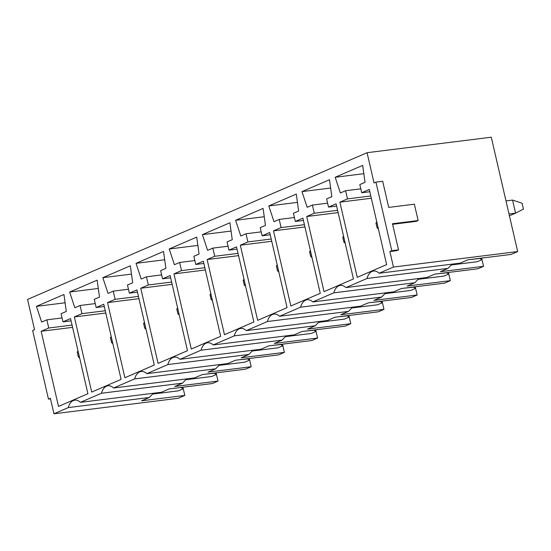 <?xml version="1.0" encoding="UTF-8"?>
<svg xmlns="http://www.w3.org/2000/svg" width="551" height="551" viewBox="0 0 551 551"><rect width="100%" height="100%" fill="white"/><g stroke="black" fill="none" stroke-linecap="round" stroke-linejoin="round"><path stroke-width="0.83" d="M375.934 182.105L382.683 181.265L388.717 207.403L414.373 204.201L418.147 220.538L392.491 223.734L398.525 249.872L391.775 250.712L375.934 182.105L374.033 182.925L367.062 152.703L491.278 137.213L517.678 251.559L511.039 254.431L467.833 259.817L460.154 263.137L379.136 273.241A15.125 8.995 82.9 0 0 373.55 271.044A15.125 8.995 82.9 0 0 367 278.489L345.945 287.588L426.963 277.484L434.643 274.164L477.848 268.778L483.537 266.319L440.332 271.705L448.011 268.385L367 278.489M418.147 220.538L416.246 221.357L392.622 224.305M398.525 249.872L396.624 250.691L389.874 251.531L393.455 267.049L379.136 273.241M391.775 250.712L389.874 251.531M50.499 398.834L48.467 399.089L32.633 330.476L34.527 329.656L27.55 299.441L367.062 152.703M53.95 413.787L68.269 407.595L149.287 397.491L141.6 400.811L184.812 395.425L178.173 398.297L53.95 413.787L50.368 398.27L48.467 399.089M448.011 268.385L452.102 264.143M470.74 259.459L479.935 258.474L481.946 259.679L481.581 258.102M451.221 264.969L477.2 261.732L481.946 259.679M481.643 258.095L483.537 266.319M339.891 202.176L357.241 277.318L386.637 264.611L369.287 189.468L361.704 192.747L359.817 184.578L365.031 182.326L362.682 165.376L335.18 177.264L340.373 192.981L345.594 190.729L347.474 198.897L339.891 202.176L371.319 198.257M369.811 191.734L361.704 192.747M363.832 173.689L335.18 177.264M360.795 188.835L345.594 190.729M370.795 195.991L347.474 198.897M333.81 292.836L414.82 282.732L407.141 286.052L450.346 280.659L444.657 283.124L401.452 288.51L393.765 291.83L312.754 301.934L333.81 292.836A15.125 8.995 82.9 0 1 340.36 285.39A15.125 8.995 82.9 0 1 345.945 287.588M414.82 282.732L418.912 278.489M437.549 273.799L446.744 272.821L448.748 274.026L448.39 272.449M418.03 279.316L444.01 276.072L448.748 274.026M448.452 272.442L450.346 280.659M306.7 216.522L324.043 291.665L353.446 278.958L336.096 203.815L328.513 207.093L326.626 198.925L331.84 196.673L329.491 179.722L301.989 191.61L307.183 207.328L312.396 205.075L314.284 213.244L306.7 216.522L338.128 212.603M336.62 206.081L328.513 207.093M330.641 188.036L301.989 191.61M327.604 203.174L312.396 205.075M337.605 210.33L314.284 213.244M300.612 307.176L381.629 297.079L373.95 300.398L417.155 295.005L411.466 297.464L368.254 302.857L360.574 306.177L279.564 316.274L300.612 307.176A15.125 8.995 82.9 0 1 307.162 299.73A15.125 8.995 82.9 0 1 312.754 301.934M381.629 297.079L385.721 292.836M404.358 288.145L413.553 287.161L415.557 288.373L415.192 286.795M384.839 293.662L410.819 290.418L415.557 288.373M415.254 286.789L417.155 295.005M273.503 230.862L290.852 306.005L320.255 293.304L302.905 218.162L295.315 221.44L293.435 213.271L298.649 211.019L296.3 194.069L268.798 205.95L273.992 221.674L279.205 219.422L281.093 227.584L273.503 230.862L304.93 226.943M303.429 220.428L295.315 221.44M297.45 202.382L268.798 205.95M294.413 217.521L279.205 219.422M304.407 224.677L281.093 227.584M267.421 321.522L348.439 311.418L340.752 314.738L383.964 309.352L378.275 311.811L335.063 317.197L327.384 320.517L246.366 330.621L267.421 321.522A15.125 8.995 82.9 0 1 273.971 314.077A15.125 8.995 82.9 0 1 279.564 316.274M348.439 311.418L352.53 307.176M371.167 302.492L380.355 301.507L382.366 302.719L382.001 301.142M351.641 308.002L377.628 304.765L382.366 302.719M382.063 301.135L383.964 309.352M240.312 245.209L257.661 320.351L287.057 307.644L269.714 232.508L262.124 235.787L260.237 227.618L265.458 225.359L263.109 208.409L235.608 220.297L240.801 236.021L246.015 233.762L247.902 241.93L240.312 245.209L271.739 241.29M270.238 234.774L262.124 235.787M264.26 216.722L235.608 220.297M261.222 231.868L246.015 233.762M271.216 239.024L247.902 241.93M234.23 335.869L315.248 325.765L307.561 329.085L350.773 323.699L345.078 326.158L301.872 331.544L294.193 334.863L213.175 344.967L234.23 335.869A15.125 8.995 82.9 0 1 240.78 328.424A15.125 8.995 82.9 0 1 246.366 330.621M315.248 325.765L319.332 321.522M337.97 316.839L347.164 315.854L349.176 317.059L348.811 315.489M318.45 322.349L344.43 319.112L349.176 317.059M348.873 315.475L350.773 323.699M207.121 259.555L224.471 334.698L253.866 321.991L236.517 246.848L228.934 250.126L227.046 241.965L232.26 239.706L229.912 222.756L202.41 234.643L207.603 250.361L212.824 248.108L214.711 256.277L207.121 259.555L238.549 255.636M237.04 249.121L228.934 250.126M231.069 231.069L202.41 234.643M228.031 246.214L212.824 248.108M238.025 253.37L214.711 256.277M201.039 350.216L282.05 340.112L274.37 343.431L317.576 338.045L311.887 340.504L268.681 345.89L261.002 349.21L179.984 359.314L201.039 350.216A15.125 8.995 82.9 0 1 207.589 342.77A15.125 8.995 82.9 0 1 213.175 344.967M282.05 340.112L286.141 335.869M304.779 331.185L313.974 330.201L315.985 331.406L315.62 329.829M285.26 336.695L311.239 333.458L315.985 331.406M315.682 329.822L317.576 338.045M173.93 273.902L191.28 349.045L220.675 336.337L203.326 261.195L195.743 264.473L193.856 256.305L199.069 254.052L196.721 237.102L169.219 248.99L174.412 264.707L179.633 262.455L181.513 270.624L173.93 273.902L205.358 269.983M203.849 263.461L195.743 264.473M197.871 245.415L169.219 248.99M194.834 260.561L179.633 262.455M204.834 267.717L181.513 270.624M167.848 364.562L248.859 354.458L241.18 357.778L284.385 352.392L278.696 354.851L235.491 360.237L227.804 363.557L146.793 373.661L167.848 364.562A15.125 8.995 82.9 0 1 174.398 357.117A15.125 8.995 82.9 0 1 179.984 359.314M248.859 354.458L252.95 350.216M271.588 345.525L280.783 344.547L282.787 345.752L282.429 344.175M252.069 351.042L278.048 347.805L282.787 345.752M282.491 344.168L284.385 352.392M140.739 288.249L158.082 363.391L187.485 350.684L170.135 275.541L162.552 278.82L160.665 270.651L165.879 268.399L163.53 251.449L136.028 263.337L141.221 279.054L146.435 276.802L148.322 284.97L140.739 288.249L172.167 284.33M170.658 277.807L162.552 278.82M164.68 259.762L136.028 263.337M161.643 274.908L146.435 276.802M171.643 282.064L148.322 284.97M134.651 378.902L215.668 368.805L207.989 372.125L251.194 366.732L245.505 369.191L202.293 374.584L194.613 377.903L113.602 388.007L134.651 378.902A15.125 8.995 82.9 0 1 141.201 371.464A15.125 8.995 82.9 0 1 146.793 373.661M215.668 368.805L219.759 364.562M238.397 359.872L247.592 358.894L249.596 360.099L249.231 358.522M218.878 365.389L244.858 362.145L249.596 360.099M249.293 358.515L251.194 366.732M107.541 302.595L124.891 377.731L154.294 365.031L136.944 289.888L129.354 293.166L127.474 284.998L132.688 282.746L130.339 265.796L102.837 277.676L108.03 293.401L113.244 291.148L115.131 299.317L107.541 302.595L138.969 298.676M137.468 292.154L129.354 293.166M131.489 274.109L102.837 277.676M128.452 289.247L113.244 291.148M138.446 296.404L115.131 299.317M101.46 393.249L182.477 383.152L174.791 386.471L218.003 381.078L212.314 383.537L169.102 388.93L161.422 392.25L80.405 402.347L101.46 393.249A15.125 8.995 82.9 0 1 108.01 385.803A15.125 8.995 82.9 0 1 113.602 388.007M182.477 383.152L186.569 378.909M205.206 374.219L214.394 373.234L216.405 374.446L216.04 372.869M185.68 379.735L211.667 376.491L216.405 374.446M216.102 372.862L218.003 381.078M74.351 316.935L91.7 392.078L121.096 379.377L103.753 304.235L96.163 307.513L94.276 299.345L99.497 297.092L97.148 280.142L69.646 292.023L74.84 307.747L80.053 305.488L81.941 313.657L74.351 316.935L105.778 313.016M104.277 306.501L96.163 307.513M98.298 288.455L69.646 292.023M95.261 303.594L80.053 305.488M105.255 310.75L81.941 313.657M149.287 397.491L153.371 393.249M68.269 407.595A15.125 8.995 82.9 0 1 74.819 400.15A15.125 8.995 82.9 0 1 80.405 402.347M517.678 251.559L393.455 267.049M182.911 387.208L184.812 395.425M58.509 406.424L87.905 393.717L70.556 318.574L62.972 321.86L61.085 313.691L66.299 311.432L63.95 294.482L36.449 306.37L41.642 322.094L46.863 319.835L48.75 328.003L41.16 331.282L58.509 406.424M72.587 327.363L41.16 331.282M71.079 320.847L62.972 321.86M65.108 302.795L36.449 306.37M62.07 317.941L46.863 319.835M72.064 325.097L48.75 328.003M172.008 388.565L181.169 387.422M182.849 387.215L183.214 388.786L178.469 390.838L152.489 394.075M181.203 387.58L183.214 388.786M78.187 351.614L77.223 352.027L78.352 356.931L79.316 356.511M78.352 356.931L79.654 357.971M77.223 352.027L78.063 351.077M111.378 337.267L110.414 337.687L111.543 342.584L112.507 342.171M111.543 342.584L112.845 343.631M110.414 337.687L111.254 336.73M144.569 322.92L143.604 323.341L144.734 328.238L145.698 327.824M144.734 328.238L146.036 329.284M143.604 323.341L144.445 322.383M177.759 308.574L176.795 308.994L177.932 313.891L178.896 313.478M177.932 313.891L179.233 314.938M176.795 308.994L177.636 308.037M210.957 294.234L209.986 294.647L211.123 299.551L212.087 299.131M211.123 299.551L212.424 300.591M209.986 294.647L210.833 293.697M244.148 279.887L243.184 280.301L244.313 285.204L245.278 284.784M244.313 285.204L245.615 286.245M243.184 280.301L244.024 279.35M277.339 265.541L276.375 265.954L277.504 270.858L278.469 270.438M277.504 270.858L278.806 271.905M276.375 265.954L277.215 265.003M310.53 251.194L309.566 251.614L310.695 256.511L311.659 256.098M310.695 256.511L311.997 257.558M309.566 251.614L310.406 250.657M343.721 236.847L342.756 237.267L343.893 242.165L344.857 241.751M343.893 242.165L345.195 243.211M342.756 237.267L343.597 236.31M505.983 200.901L512.547 200.082L522.093 203.229L523.45 209.111L515.564 213.147L512.547 200.082M509 213.967L515.564 213.147L509.427 215.806M376.918 222.501L375.947 222.921L377.084 227.825L378.048 227.405M377.084 227.825L378.385 228.865M375.947 222.921L376.794 221.963"/></g></svg>
